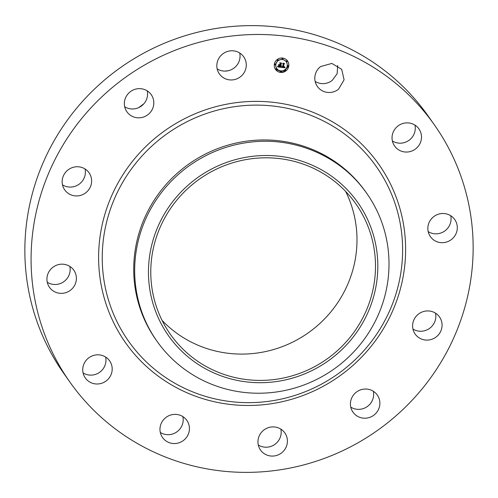 <?xml version="1.0" encoding="UTF-8"?>
<svg xmlns="http://www.w3.org/2000/svg" width="498" height="498" viewBox="0 0 498 498"><rect width="100%" height="100%" fill="white"/><g stroke="black" fill="none" stroke-linecap="round" stroke-linejoin="round"><path stroke-width="0.75" d="M320.563 66.558L331.855 63.427L341.696 69.347L344.087 79.817L338.509 89.242A14.872 14.461 -35.1 0 1 317.369 86.453A14.872 14.461 -35.1 0 1 320.563 66.558M337.694 65.537L337.146 73.685L332.278 80.377A14.872 14.461 -35.1 0 1 315.141 81.398M69.658 381.736L63.427 372.871A223.054 216.891 -35.1 0 1 116.159 70.747A223.054 216.891 -35.1 0 1 421.208 106.703A223.054 216.891 -35.1 0 1 428.342 116.264L434.573 125.129A223.054 216.891 -35.1 0 1 381.841 427.253A223.054 216.891 -35.1 0 1 76.792 391.297A223.054 216.891 -35.1 0 1 69.658 381.736A223.054 216.891 -35.1 0 1 122.384 79.605A223.054 216.891 -35.1 0 1 427.44 115.567A223.054 216.891 -35.1 0 1 434.573 125.129M414.934 125.098A14.872 14.461 -35.1 0 1 402.471 143.013A14.872 14.461 -35.1 0 1 392.38 140.959M450.734 215.734A14.872 14.461 -35.1 0 1 445.803 230.176A14.872 14.461 -35.1 0 1 430.708 232.865A14.872 14.461 -35.1 0 1 428.174 231.595M435.501 313.155A14.872 14.461 -35.1 0 1 429.425 328.487A14.872 14.461 -35.1 0 1 412.942 329.016M373.313 391.26A14.872 14.461 -35.1 0 1 373.531 392.474A14.872 14.461 -35.1 0 1 366.715 406.941A14.872 14.461 -35.1 0 1 350.76 407.127M280.841 429.127A14.872 14.461 -35.1 0 1 280.063 437.854A14.872 14.461 -35.1 0 1 258.288 444.988M182.859 416.602A14.872 14.461 -35.1 0 1 177.437 431.442A14.872 14.461 -35.1 0 1 160.306 432.463M105.62 357.041A14.872 14.461 -35.1 0 1 93.157 374.957A14.872 14.461 -35.1 0 1 83.066 372.902M69.826 266.405A14.872 14.461 -35.1 0 1 64.889 280.847A14.872 14.461 -35.1 0 1 49.794 283.536A14.872 14.461 -35.1 0 1 47.266 282.266M85.058 168.984A14.872 14.461 -35.1 0 1 78.983 184.31A14.872 14.461 -35.1 0 1 62.499 184.845M147.24 90.873A14.872 14.461 -35.1 0 1 147.458 92.086A14.872 14.461 -35.1 0 1 140.641 106.553A14.872 14.461 -35.1 0 1 124.687 106.74M239.712 53.012A14.872 14.461 -35.1 0 1 238.934 61.74A14.872 14.461 -35.1 0 1 217.159 68.873M408.696 151.878A14.872 14.461 -35.1 0 1 394.609 146.014A14.872 14.461 -35.1 0 1 404.843 123.043A14.872 14.461 -35.1 0 1 418.936 128.907A14.872 14.461 -35.1 0 1 408.696 151.878M436.933 241.723A14.872 14.461 -35.1 0 1 430.409 236.643A14.872 14.461 -35.1 0 1 431.131 219.195A14.872 14.461 -35.1 0 1 448.206 214.464A14.872 14.461 -35.1 0 1 454.736 219.537A14.872 14.461 -35.1 0 1 454.014 236.986A14.872 14.461 -35.1 0 1 436.933 241.723M415.649 334.706A14.872 14.461 -35.1 0 1 415.17 334.071A14.872 14.461 -35.1 0 1 418.687 313.927A14.872 14.461 -35.1 0 1 439.024 316.323A14.872 14.461 -35.1 0 1 439.504 316.965A14.872 14.461 -35.1 0 1 435.987 337.102A14.872 14.461 -35.1 0 1 415.649 334.706M350.542 405.914A14.872 14.461 -35.1 0 1 359.886 390.133A14.872 14.461 -35.1 0 1 377.316 395.07A14.872 14.461 -35.1 0 1 379.762 401.332A14.872 14.461 -35.1 0 1 370.419 417.112A14.872 14.461 -35.1 0 1 352.989 412.176A14.872 14.461 -35.1 0 1 350.542 405.914M259.066 436.26A14.872 14.461 -35.1 0 1 271.155 427.016A14.872 14.461 -35.1 0 1 284.844 432.93A14.872 14.461 -35.1 0 1 286.294 446.712A14.872 14.461 -35.1 0 1 274.205 455.963A14.872 14.461 -35.1 0 1 260.516 450.043A14.872 14.461 -35.1 0 1 259.066 436.26M165.722 417.623A14.872 14.461 -35.1 0 1 186.862 420.405A14.872 14.461 -35.1 0 1 183.669 440.3A14.872 14.461 -35.1 0 1 162.535 437.512A14.872 14.461 -35.1 0 1 165.722 417.623M95.529 354.987A14.872 14.461 -35.1 0 1 109.622 360.845A14.872 14.461 -35.1 0 1 99.382 383.815A14.872 14.461 -35.1 0 1 85.295 377.957A14.872 14.461 -35.1 0 1 95.529 354.987M67.292 265.135A14.872 14.461 -35.1 0 1 73.822 270.215A14.872 14.461 -35.1 0 1 73.1 287.663A14.872 14.461 -35.1 0 1 56.025 292.394A14.872 14.461 -35.1 0 1 49.495 287.321A14.872 14.461 -35.1 0 1 50.217 269.872A14.872 14.461 -35.1 0 1 67.292 265.135M88.582 172.152A14.872 14.461 -35.1 0 1 89.055 172.787A14.872 14.461 -35.1 0 1 85.544 192.931A14.872 14.461 -35.1 0 1 65.207 190.535A14.872 14.461 -35.1 0 1 64.728 189.9A14.872 14.461 -35.1 0 1 68.245 169.756A14.872 14.461 -35.1 0 1 88.582 172.152M153.689 100.945A14.872 14.461 -35.1 0 1 144.345 116.725A14.872 14.461 -35.1 0 1 126.915 111.789A14.872 14.461 -35.1 0 1 124.469 105.526A14.872 14.461 -35.1 0 1 133.813 89.746A14.872 14.461 -35.1 0 1 151.243 94.682A14.872 14.461 -35.1 0 1 153.689 100.945M245.165 70.598A14.872 14.461 -35.1 0 1 233.076 79.848A14.872 14.461 -35.1 0 1 219.388 73.928A14.872 14.461 -35.1 0 1 217.937 60.146A14.872 14.461 -35.1 0 1 230.026 50.902A14.872 14.461 -35.1 0 1 243.715 56.822A14.872 14.461 -35.1 0 1 245.165 70.598M274.336 64.304A7.358 7.159 -35.1 0 1 287.564 60.986A7.358 7.159 -35.1 0 1 283.157 72.222A7.358 7.159 -35.1 0 1 274.336 64.304M83.751 178.844L84.542 177.027M138.793 107.574L143.897 103.746M225.121 71.108L228.501 70.679M275.494 69.415L283.119 72.135L288.691 66.06A7.358 7.159 144.9 0 0 287.533 60.949M156.864 341.074L155.918 339.736A128.328 124.786 -35.1 0 1 186.258 165.909A128.328 124.786 -35.1 0 1 361.766 186.601A128.328 124.786 -35.1 0 1 365.868 192.097L366.814 193.442A128.328 124.786 -35.1 0 1 272.506 392.461A128.328 124.786 -35.1 0 1 160.972 346.577A128.328 124.786 -35.1 0 1 156.864 341.074A128.328 124.786 -35.1 0 1 251.173 142.055C293.54 137.081 337.071 154.99 362.706 187.939A128.328 124.786 -35.1 0 1 366.814 193.442M286.257 61.845A5.802 5.64 144.9 0 0 275.805 64.41A5.802 5.64 144.9 0 0 276.77 68.519M280.872 71.332A0.448 0.436 144.9 0 0 280.044 71.488A0.448 0.436 144.9 0 0 280.15 71.843M275.431 64.105A0.448 0.436 144.9 0 0 274.603 64.261A0.448 0.436 144.9 0 0 274.709 64.609M276.614 68.873A0.448 0.436 144.9 0 0 275.786 69.029A0.448 0.436 144.9 0 0 275.886 69.384M282.876 58.521A0.448 0.436 144.9 0 0 282.049 58.677A0.448 0.436 144.9 0 0 282.154 59.032M278.027 59.816A0.448 0.436 144.9 0 0 277.199 59.972A0.448 0.436 144.9 0 0 277.305 60.32M288.317 65.748A0.448 0.436 144.9 0 0 287.489 65.904A0.448 0.436 144.9 0 0 287.595 66.259M285.728 70.037A0.448 0.436 144.9 0 0 284.893 70.193A0.448 0.436 144.9 0 0 284.999 70.548M287.141 60.98A0.448 0.436 144.9 0 0 286.313 61.136A0.448 0.436 144.9 0 0 286.418 61.491M287.221 65.948A5.802 5.64 144.9 0 0 280.274 59.704A5.802 5.64 144.9 0 0 276.801 68.556A5.802 5.64 144.9 0 0 287.221 65.948M280.978 71.687A0.448 0.436 144.9 0 0 280.442 71.208A0.448 0.436 144.9 0 0 280.175 71.886A0.448 0.436 144.9 0 0 280.978 71.687M275.537 64.454A0.448 0.436 144.9 0 0 275.002 63.974A0.448 0.436 144.9 0 0 274.734 64.659A0.448 0.436 144.9 0 0 275.537 64.454M276.72 69.228A0.448 0.436 144.9 0 0 276.185 68.749A0.448 0.436 144.9 0 0 275.917 69.427A0.448 0.436 144.9 0 0 276.72 69.228M282.982 58.87A0.448 0.436 144.9 0 0 282.447 58.391A0.448 0.436 144.9 0 0 282.179 59.075A0.448 0.436 144.9 0 0 282.982 58.87M278.133 60.165A0.448 0.436 144.9 0 0 277.598 59.685A0.448 0.436 144.9 0 0 277.33 60.37A0.448 0.436 144.9 0 0 278.133 60.165M287.551 65.991A0.448 0.436 144.9 0 0 288.087 66.471A0.448 0.436 144.9 0 0 288.354 65.792A0.448 0.436 144.9 0 0 287.551 65.991M284.956 70.28A0.448 0.436 144.9 0 0 285.491 70.76A0.448 0.436 144.9 0 0 285.759 70.081A0.448 0.436 144.9 0 0 284.956 70.28M286.375 61.223A0.448 0.436 144.9 0 0 286.904 61.702A0.448 0.436 144.9 0 0 287.172 61.017A0.448 0.436 144.9 0 0 286.375 61.223M272.755 382.01A115.729 112.529 -35.1 0 1 148.865 281.613A115.729 112.529 -35.1 0 1 253.519 156.198A115.729 112.529 -35.1 0 1 377.416 256.595A115.729 112.529 -35.1 0 1 272.755 382.01M281.239 67.323L281.812 66.477L282.098 67.118L282.814 67.286L283.381 63.893L283.063 63.507L284.501 63.688L284.003 63.999L283.518 67.118L284.539 66.664L283.48 67.348L284.352 67.348L284.682 66.788L284.987 67.815L281.239 67.323M281.09 67.093L281.719 66.327L281.09 67.093M281.999 66.8L282.634 67L283.132 63.856L282.721 63.202L284.333 63.408L282.883 63.308L283.231 63.837L282.721 67.106L281.999 66.8M277.647 66.913L278.314 66.041L278.724 66.701L279.901 66.937L280.131 65.468L279.739 66.738L278.475 66.253L279.671 66.645L279.864 65.437L278.799 65.836L279.005 64.528L280.175 65.207L280.418 63.626L280.081 63.171L281.625 63.364L281.053 63.707L280.841 65.057L281.345 65.001L280.804 65.288L281.457 65.182L280.76 65.549L280.555 66.869L280.916 67.33L277.647 66.913M277.542 66.595L278.214 65.854L277.591 66.664M278.799 64.348L278.662 65.755L278.799 64.348M279.944 64.908L280.15 63.57L279.708 62.816L281.532 63.047L279.87 62.922L280.237 63.539L280.007 65.001L279.297 64.827L279.944 64.908M174.014 339.188A113.388 110.251 -35.1 0 1 170.384 334.326A113.388 110.251 -35.1 0 1 197.189 180.743A113.388 110.251 -35.1 0 1 352.26 199.026A113.388 110.251 -35.1 0 1 355.889 203.881A113.388 110.251 -35.1 0 1 329.085 357.464A113.388 110.251 -35.1 0 1 174.014 339.188M283.381 63.893L283.076 63.507M284.339 63.669L283.947 63.912L283.518 67.118M283.823 67.155L283.48 67.348M284.675 66.813L284.924 67.734L281.258 67.292M284.389 63.501L282.82 63.221L283.169 63.756L282.659 67.018L281.986 66.838M278.338 66.128L278.531 66.527M280.131 65.468L279.677 66.651L278.513 66.327M279.864 65.437L278.824 65.686M280.418 63.626L280.081 63.171M281.457 63.346L280.99 63.626L280.804 65.288M281.314 65.219L280.704 65.462L280.555 66.869M280.847 67.242L277.716 66.844M278.805 64.354L278.662 65.755M281.594 63.14L279.808 62.835L280.175 63.458L279.951 64.921L279.378 64.921M345.643 191.425A113.388 110.251 -35.1 0 1 308.057 332.981A113.388 110.251 -35.1 0 1 162.13 320.469M130.358 349.173A154.909 150.626 -35.1 0 1 158.638 135.3A154.909 150.626 -35.1 0 1 373.874 157.685A154.909 150.626 -35.1 0 1 345.593 371.558A154.909 150.626 -35.1 0 1 130.358 349.173M133.302 347.554A151.56 147.371 -35.1 0 1 160.972 138.301A151.56 147.371 -35.1 0 1 371.558 160.2A151.56 147.371 -35.1 0 1 343.888 369.454A151.56 147.371 -35.1 0 1 133.302 347.554"/></g></svg>
